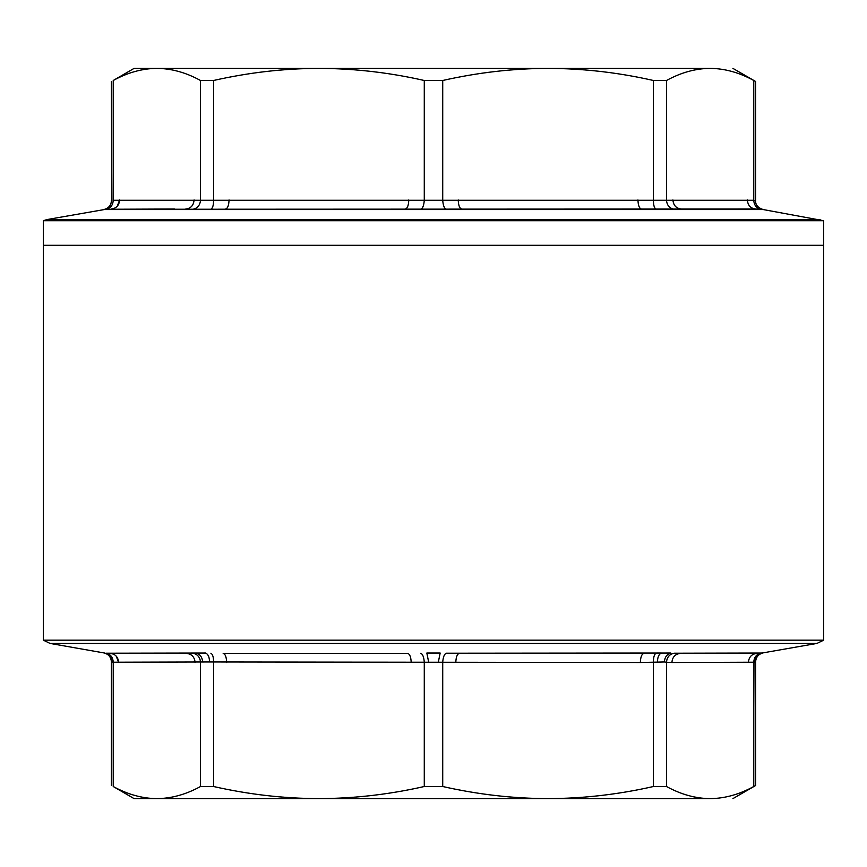 <?xml version="1.0" encoding="UTF-8"?>
<svg xmlns="http://www.w3.org/2000/svg" width="867" height="867" viewBox="0 0 867 867"><rect width="100%" height="100%" fill="white"/><g stroke="black" fill="none" stroke-linecap="round" stroke-linejoin="round"><path stroke-width="1.3" d="M710.691 68.385L134.082 68.385L113.23 80.49C127.774 72.525 142.329 68.482 156.873 68.385C171.438 68.493 185.982 72.525 200.515 80.49L213.564 80.49C248.677 72.525 283.791 68.482 318.915 68.385C354.072 68.493 389.185 72.525 424.277 80.49L442.723 80.49C477.836 72.525 512.95 68.482 548.085 68.385C583.231 68.493 618.355 72.525 653.436 80.49L666.485 80.49C681.029 72.525 695.572 68.482 710.127 68.385L548.085 68.385M710.127 68.385C740.461 68.385 740.461 68.385 710.127 68.385C724.682 68.493 739.226 72.525 753.77 80.49L755.601 81.476L755.601 200.602L753.77 200.266C754.084 205.284 756.523 208.286 761.063 209.272L755.731 209.012L763.263 209.565L823.65 220.727L823.65 245.307L43.35 245.307L43.35 220.727L46.883 219.589L105.937 209.272L174.462 209.012M747.354 199.941C747.853 205.446 750.649 208.47 755.731 209.012L105.937 209.272C110.477 208.286 112.916 205.284 113.23 200.266C110.759 200.71 110.759 200.71 113.23 200.266L753.77 200.266L753.77 80.49M111.81 200.515L111.399 81.476M117.186 206.379L119.646 199.941C119.115 205.414 116.319 208.438 111.269 209.012M185.711 209.012C190.805 208.47 193.59 205.446 194.1 199.941M192.929 209.272C197.503 208.286 200.028 205.284 200.515 200.266L200.515 80.49M420.842 209.272C422.771 208.286 423.909 205.284 424.277 200.266L424.277 80.49M405.312 209.012C407.414 208.47 408.574 205.446 408.78 199.941M225.583 209.012C227.674 208.438 228.834 205.414 229.051 199.941M213.564 80.49L213.564 200.266C213.585 205.284 212.675 208.286 210.833 209.272M656.167 209.272C654.325 208.286 653.415 205.284 653.436 200.266L653.436 80.49M641.417 209.012C639.315 208.47 638.155 205.446 637.949 199.941M461.688 209.012C459.597 208.438 458.437 205.414 458.22 199.941M442.723 80.49L442.723 200.266C443.091 205.284 444.229 208.286 446.158 209.272M681.289 209.012C676.227 208.438 673.431 205.414 672.9 199.941M666.485 80.49L666.485 200.266C666.972 205.284 669.497 208.286 674.071 209.272M103.737 209.565L763.263 209.565M46.883 219.589L820.117 219.589M43.35 220.727L823.65 220.727M43.35 640.171L43.35 245.307L823.65 245.307L823.65 640.171L43.35 640.171L50.058 643.433L104.582 653.035C109.123 654.217 111.561 657.197 111.897 661.965L113.23 662.225C112.927 657.24 110.521 654.249 106.012 653.219L205.642 653.035C208.156 654.217 209.456 657.197 209.532 661.965L113.23 662.225L113.23 786.51C127.785 794.475 142.329 798.518 156.873 798.615L134.082 798.615L113.23 786.51M710.127 798.615C695.572 798.518 681.029 794.475 666.485 786.51L653.436 786.51C618.355 794.475 583.231 798.507 548.085 798.615L710.127 798.615C740.461 798.615 740.461 798.615 710.127 798.615C740.461 798.615 740.461 798.615 710.127 798.615C724.682 798.507 739.237 794.475 753.77 786.51L755.601 785.524L755.601 661.857L753.77 662.225C754.073 657.24 756.479 654.249 760.988 653.219L680.292 653.447C675.198 653.989 672.402 657.013 671.903 662.518L666.485 662.225C666.961 657.24 669.476 654.249 674.017 653.219L760.988 653.219L816.942 643.433L50.058 643.433M816.942 643.433L823.65 640.171M156.309 798.615L318.915 798.615C354.072 798.507 389.185 794.475 424.277 786.51L442.723 786.51L442.723 662.225C443.091 657.24 444.24 654.249 446.158 653.219L670.798 653.035C666.896 654.217 664.751 657.197 664.35 661.965L640.355 662.518L209.532 661.965M732.918 798.615L755.601 785.524L755.103 661.965C755.439 657.197 757.877 654.217 762.418 653.035L674.017 653.219M411.196 662.518C410.969 657.045 409.809 654.021 407.718 653.447L223.177 653.447C225.279 653.989 226.439 657.013 226.645 662.518M428.634 661.965L426.835 653.035L440.165 653.035L438.366 661.965M657.468 661.965C657.544 657.197 658.844 654.217 661.358 653.035L446.158 653.219M666.485 786.51L666.485 662.225L664.35 661.965M318.915 798.615C283.791 798.518 248.677 794.475 213.564 786.51L200.515 786.51C185.982 794.475 171.438 798.507 156.873 798.615L710.691 798.615M548.085 798.615C512.95 798.518 477.836 794.475 442.723 786.51M753.77 786.51L753.77 662.225L671.903 662.518M756.728 653.447L692.538 653.447L756.728 653.447C751.678 654.021 748.882 657.045 748.351 662.518M116.211 656.124L118.649 662.507C118.15 657.013 115.354 653.989 110.272 653.447L186.708 653.447C191.77 654.021 194.566 657.045 195.097 662.518M194.078 653.447L186.708 653.447L192.983 653.219C197.524 654.249 200.039 657.24 200.515 662.225L200.515 786.51M213.564 786.51L213.564 662.225C213.607 657.24 212.708 654.249 210.876 653.219M420.842 653.219C422.76 654.249 423.909 657.24 424.277 662.225L424.277 786.51M640.355 662.518C640.572 657.045 641.732 654.021 643.823 653.447L459.282 653.447C457.169 653.989 456.02 657.013 455.804 662.518M656.124 653.219C654.292 654.249 653.393 657.24 653.436 662.225L653.436 786.51M186.708 653.447L174.462 653.447M192.983 653.219L196.202 653.035C200.104 654.217 202.249 657.197 202.65 661.965M113.23 80.49L113.23 200.266M687.39 653.447L680.292 653.447M643.823 653.447L459.282 653.447M407.718 653.447L223.177 653.447M732.918 68.385L755.601 81.476M763.133 209.543C757.888 207.82 755.385 204.84 755.601 200.602M111.399 200.602C111.236 205.219 108.722 208.199 103.867 209.543M763.101 652.927C758.452 654.097 755.959 657.078 755.601 661.857L755.601 785.524M103.899 652.927C108.548 654.097 111.041 657.078 111.399 661.857L111.399 785.524"/></g></svg>
